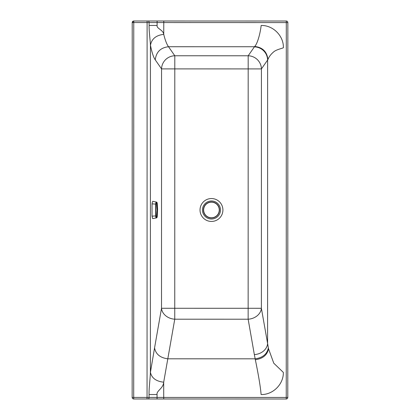<?xml version="1.0" encoding="UTF-8"?>
<svg xmlns="http://www.w3.org/2000/svg" width="420" height="420" viewBox="0 0 420 420"><rect width="100%" height="100%" fill="white"/><g stroke="black" fill="none" stroke-linecap="round" stroke-linejoin="round"><path stroke-width="0.63" d="M132.211 22.554A1.554 1.554 0 0 1 133.765 21L286.293 21.021A1.554 1.554 0 0 1 287.847 22.58L287.789 397.446A1.554 1.554 0 0 1 286.235 399L133.707 398.979A1.554 1.554 0 0 1 132.153 397.42L132.211 22.554L133.765 22.554L286.293 22.58L286.235 397.446L147.053 397.425L147.105 21M148.176 21A1.554 0.935 90 0 1 149.105 22.559L149.105 25.447C148.948 31.973 150.439 41.055 150.439 46.195L150.46 45.26C151.657 38.871 156.083 35.238 163.742 34.361C165.165 40.184 166.751 44.305 168.509 46.73L174.799 55.766L248.183 55.776A13.34 13.041 -145.1 0 1 261.424 68.917L261.387 308.285L268.532 348.763C267.236 355.052 262.841 358.696 255.339 359.699C257.628 370.907 260.284 384.746 261.109 394.548C272.958 394.853 283.605 384.253 283.348 372.404L273.772 363.216L268.532 348.763M149.105 25.447L157.112 25.452C156.361 28.534 163.18 29.789 163.742 34.361L163.779 21.005M149.053 394.532C148.901 387.334 150.428 377.664 150.392 371.149L150.423 372.314C151.667 378.053 156.088 381.344 163.69 382.19C163.333 388.495 156.314 390.794 157.054 394.532L149.053 394.532L149.053 397.425A1.554 0.935 -90 0 1 148.118 398.979M150.392 371.149L150.439 46.195M150.46 45.26C151.893 52.463 153.489 57.33 155.264 59.866L161.553 68.901L161.516 308.269L154.565 347.876C155.762 354.175 160.172 357.819 167.806 358.806L163.69 382.19L163.721 398.984M155.264 59.866C156.177 52.012 160.592 47.633 168.509 46.73L254.478 46.741C262.385 47.654 266.8 52.033 267.713 59.882A280.35 47.98 175.1 0 0 267.629 60.002L261.424 68.917L248.183 68.912L248.147 319.211A13.34 10.873 170.1 0 0 261.387 308.285L174.757 308.269L174.757 319.2L167.806 358.806L255.155 358.817L255.339 359.699M161.553 68.901A13.34 13.041 145.2 0 1 174.799 55.766L174.757 308.269L161.516 308.269A13.34 10.873 -170 0 0 174.757 319.2L248.147 319.211L254.347 354.601A13.34 10.873 170.1 0 0 267.587 343.675L267.629 60.002A13.34 13.041 -145.1 0 0 254.394 46.867L248.183 55.776L248.183 68.912L161.553 68.901M254.698 46.457C262.631 47.35 267.031 51.723 267.913 59.577C268.905 56.884 270.784 54.359 273.546 52.001C276.098 49.544 282.77 48.326 283.395 47.702C283.705 35.821 273.047 25.163 261.166 25.468C260.201 33.931 257.329 43.922 254.698 46.457L254.478 46.741A293.717 51.004 180 0 0 254.394 46.867M267.913 59.577L267.713 59.882M157.112 25.452L157.112 21.005M287.789 397.446L286.235 397.446L286.235 399M133.707 398.979L133.765 21M132.153 397.42L147.053 397.425L147.047 398.979M286.293 21.021L286.293 22.58L287.847 22.58M211.449 201.973A8.006 8.006 0 0 0 203.443 209.974A8.006 8.006 -90 0 0 211.449 217.98A8.006 8.006 -90 0 0 219.45 209.974A8.006 8.006 0 0 0 211.449 201.973A8.006 8.006 0 0 1 219.45 209.974A8.006 8.006 -90 0 1 211.449 217.98M156.56 217.875L152.68 218.621L152.035 216.143L152.035 203.884L152.376 201.994L152.785 201.322L156.492 202.099C156.161 201.91 155.873 202.529 155.615 203.952L155.621 216.074C155.878 217.492 156.172 218.096 156.497 217.886L156.56 217.875C156.975 217.77 157.222 217.114 157.295 215.901L157.29 204.047C157.112 202.697 156.896 202.109 156.644 202.288C156.345 202.125 156.077 202.729 155.846 204.089L152.035 203.884M155.846 204.089L155.852 215.938C156.083 217.287 156.35 217.875 156.65 217.697C156.902 217.859 157.117 217.256 157.295 215.896L157.584 209.286L157.29 204.031C157.201 202.781 156.959 202.136 156.566 202.109M133.072 21.163A1.554 0.635 -116.6 0 0 132.867 21.656A1.554 0.635 63.4 0 0 133.072 22.554M215.791 217.917A9.02 9.02 0 0 0 211.47 200.981A9.02 9.02 0 0 0 202.729 212.231A9.02 9.02 0 0 0 215.791 217.917M211.465 221.44A11.435 11.435 0 0 0 222.547 207.17A11.435 11.435 0 0 0 200.03 210A11.435 11.435 0 0 0 211.465 221.44M154.565 347.876L150.423 372.314M254.347 354.601L255.155 358.817C262.689 357.772 267.089 354.128 268.354 347.891M157.054 398.979L157.054 394.532M211.449 217.781A7.807 7.807 0 0 1 203.642 209.974A7.807 7.807 0 0 1 211.449 202.167A7.807 7.807 0 0 1 219.251 209.974A7.807 7.807 0 0 1 211.449 217.781M152.035 216.143L155.852 215.938M156.492 202.099L157.085 209.99L156.497 217.886"/></g></svg>
